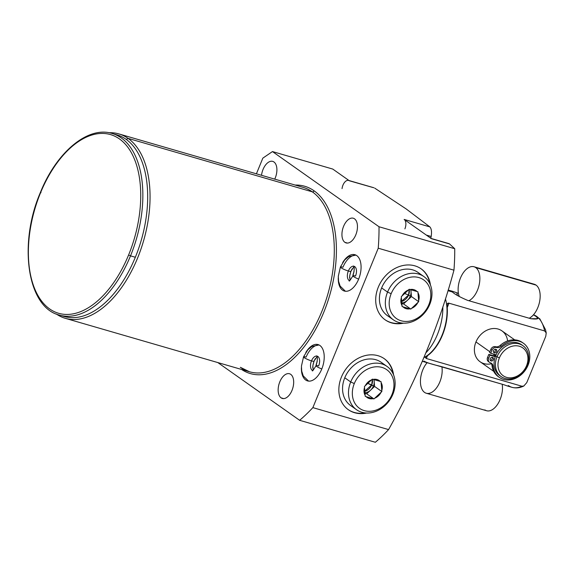 <?xml version="1.0" encoding="UTF-8"?>
<svg xmlns="http://www.w3.org/2000/svg" width="575" height="575" viewBox="0 0 575 575"><rect width="100%" height="100%" fill="white"/><g stroke="black" fill="none" stroke-linecap="round" stroke-linejoin="round"><path stroke-width="0.86" d="M342.046 188.622A7.561 4.219 106.2 0 1 349.363 180.78L332.76 169.064L272.457 151.57L379.018 226.751A168.123 93.761 -73.8 0 1 378.242 248.213L312.865 407.625L378.242 248.213L453.955 270.178C439.048 325.328 417.256 378.465 388.578 429.59L312.865 407.625A168.123 93.761 -73.8 0 1 299.64 420.303L217.824 362.573L299.64 420.303L375.353 442.268L299.64 420.303A168.123 93.761 -73.8 0 0 312.865 407.625L388.578 429.59A168.123 93.761 106.2 0 1 375.353 442.268A168.123 93.761 -73.8 0 0 388.578 429.59C417.256 378.465 439.048 325.328 453.955 270.178L378.242 248.213A168.123 93.761 -73.8 0 0 379.018 226.751L454.732 248.716A168.123 93.761 106.2 0 1 453.955 270.178A168.123 93.761 -73.8 0 0 454.732 248.716L449.542 243.944L454.732 248.716L379.018 226.751L272.457 151.57L262.832 158.147L256.407 173.815L262.832 158.147L272.457 151.57L332.76 169.064L349.363 180.78L373.398 187.651M295.112 185.049A97.527 54.388 106.2 0 1 314.072 190.799A97.527 54.388 106.2 0 1 323.933 311.88A97.527 54.388 106.2 0 1 241.608 369.473A97.527 54.388 -73.8 0 0 323.933 311.88A97.527 54.388 -73.8 0 0 314.072 190.799A97.527 54.388 -73.8 0 0 295.112 185.049M261.517 175.303A12.858 7.173 106.2 0 1 273.959 161.985A12.858 7.173 106.2 0 1 274.735 179.134A12.858 7.173 -73.8 0 0 273.959 161.985A12.858 7.173 -73.8 0 0 272.723 161.381A12.858 7.173 -73.8 0 0 261.517 175.303M344.878 242.327A12.858 7.173 106.2 0 1 343.613 226.284A12.858 7.173 106.2 0 1 354.516 218.823A12.858 7.173 106.2 0 1 355.788 234.873A12.858 7.173 106.2 0 1 344.878 242.327L347.48 243.081L344.878 242.327A12.858 7.173 -73.8 0 0 346.114 242.923A12.858 7.173 -73.8 0 0 356.22 233.737A12.858 7.173 -73.8 0 0 354.516 218.823A12.858 7.173 -73.8 0 0 353.28 218.227A12.858 7.173 -73.8 0 0 343.182 227.412A12.858 7.173 -73.8 0 0 344.878 242.327M281.096 397.857A12.858 7.173 106.2 0 1 279.824 381.807A12.858 7.173 106.2 0 1 290.734 374.354A12.858 7.173 106.2 0 1 291.999 390.396A12.858 7.173 106.2 0 1 281.096 397.857L283.698 398.612L281.096 397.857A12.858 7.173 -73.8 0 0 282.332 398.453A12.858 7.173 -73.8 0 0 292.431 389.268A12.858 7.173 -73.8 0 0 290.734 374.354A12.858 7.173 -73.8 0 0 289.498 373.757A12.858 7.173 -73.8 0 0 279.4 382.943A12.858 7.173 -73.8 0 0 281.096 397.857M305.72 380.025A18.91 10.544 106.2 0 1 301.401 367.648A18.91 10.544 -73.8 0 0 305.72 380.025A18.91 10.544 -73.8 0 0 307.539 380.909A18.91 10.544 -73.8 0 0 322.388 367.396A18.91 10.544 -73.8 0 0 319.894 345.467A18.91 10.544 106.2 0 1 321.756 369.064A18.91 10.544 106.2 0 1 305.72 380.025M305.799 352.497A18.91 10.544 106.2 0 1 319.894 345.467A18.91 10.544 -73.8 0 0 318.076 344.583A18.91 10.544 -73.8 0 0 305.799 352.497M342.571 290.167A18.91 10.544 106.2 0 1 338.258 277.783A18.91 10.544 -73.8 0 0 342.571 290.167A18.91 10.544 -73.8 0 0 344.389 291.043A18.91 10.544 -73.8 0 0 359.246 277.531A18.91 10.544 -73.8 0 0 356.752 255.602A18.91 10.544 106.2 0 1 358.613 279.198A18.91 10.544 106.2 0 1 342.571 290.167M342.65 262.638A18.91 10.544 106.2 0 1 356.752 255.602A18.91 10.544 -73.8 0 0 354.933 254.718A18.91 10.544 -73.8 0 0 342.65 262.638M118.838 133.903A96.018 53.547 -73.8 0 0 108.962 132.732A96.018 53.547 106.2 0 1 128.067 138.381A96.018 53.547 -73.8 0 0 118.838 133.903L303.075 187.357A96.018 53.547 106.2 0 1 312.304 191.834L128.067 138.381A96.018 53.547 106.2 0 1 137.633 257.938A96.018 53.547 106.2 0 1 56.364 314.036A96.018 53.547 -73.8 0 0 65.334 318.334A96.018 53.547 -73.8 0 0 140.738 249.715A96.018 53.547 -73.8 0 0 128.067 138.381L312.304 191.834A96.018 53.547 106.2 0 1 324.976 303.169A96.018 53.547 106.2 0 1 249.564 371.781A96.018 53.547 106.2 0 1 240.336 367.303M303.075 187.357A96.018 53.547 106.2 0 1 312.304 191.834A1.509 1.236 125.2 0 0 314.072 190.799A1.509 1.236 -54.8 0 1 312.304 191.834A96.018 53.547 106.2 0 1 324.976 303.169A96.018 53.547 106.2 0 1 249.564 371.781L65.334 318.334M128.067 138.381L126.248 139.445L128.067 138.381M406.216 208.969L374.735 188.14L406.216 208.969L429.848 226.888L406.216 208.969M431.171 236.49C431.911 231.897 431.473 228.692 429.848 226.888L404.153 219.434L431.451 238.697L449.542 243.944L431.451 238.697L404.153 219.434A7.561 4.219 106.2 0 1 404.893 228.872A7.561 4.219 -73.8 0 0 404.153 219.434L429.848 226.888C431.473 228.692 431.911 231.897 431.171 236.49L426.348 235.096L431.171 236.49L430.812 238.244L431.171 236.49M378.019 355.709A31.201 25.437 125.2 0 0 341.449 377.006A31.201 25.437 125.2 0 0 354.631 412.735A31.201 25.437 125.2 0 0 366.642 413.03A31.201 25.437 125.2 0 1 354.631 412.735L354.186 412.419A31.201 25.437 125.2 0 0 365.132 412.922A31.201 25.437 -54.8 0 1 354.186 412.419A31.201 25.437 -54.8 0 1 348.112 409.558A31.201 25.437 125.2 0 0 354.186 412.419L354.631 412.735A31.201 25.437 125.2 0 1 348.335 409.716A31.201 25.437 125.2 0 1 343.282 373.175A31.201 25.437 125.2 0 1 378.019 355.709A31.201 25.437 125.2 0 1 393.573 374.857A31.201 25.437 125.2 0 0 384.316 358.728A31.201 25.437 125.2 0 0 378.019 355.709M414.877 265.844A31.201 25.437 125.2 0 0 378.307 287.141A31.201 25.437 125.2 0 0 391.489 322.877A31.201 25.437 125.2 0 0 403.499 323.172A31.201 25.437 125.2 0 1 391.489 322.877L391.043 322.561A31.201 25.437 -54.8 0 1 384.97 319.7A31.201 25.437 -54.8 0 0 391.043 322.561L391.489 322.877A31.201 25.437 125.2 0 1 385.192 319.858A31.201 25.437 125.2 0 1 380.14 283.317A31.201 25.437 125.2 0 1 414.877 265.844A31.201 25.437 125.2 0 1 430.431 284.999A31.201 25.437 125.2 0 0 421.173 268.863A31.201 25.437 125.2 0 0 414.877 265.844M61.848 315.689A94.559 52.735 -73.8 0 0 135.333 257.262A94.559 52.735 -73.8 0 0 114.483 134.27A94.559 52.735 106.2 0 1 116.926 134.866A94.559 52.735 106.2 0 1 135.333 257.262A94.559 52.735 106.2 0 1 64.235 316.494L59.405 315.093A94.559 52.735 -73.8 0 0 130.511 255.861L135.333 257.262L130.511 255.861A94.559 52.735 -73.8 0 0 112.103 133.465A94.559 52.735 106.2 0 1 130.511 255.861L128.592 255.005A93.049 51.887 -73.8 0 0 119.42 138.913A93.049 51.887 -73.8 0 0 40.509 192.862A93.049 51.887 -73.8 0 0 49.68 308.955A93.049 51.887 -73.8 0 0 128.592 255.005A93.049 51.887 -73.8 0 0 119.42 138.913A93.049 51.887 -73.8 0 0 40.509 192.862L40.509 192.862A93.049 51.887 -73.8 0 0 49.68 308.955A93.049 51.887 -73.8 0 0 128.592 255.005L130.511 255.861A94.559 52.735 106.2 0 1 59.405 315.093C27.348 307.503 18.156 244.066 40.315 192.632C56.393 152.289 87.889 125.731 112.103 133.465L116.926 134.866M40.998 192.704L40.315 192.632M373.894 187.752L349.363 180.78A7.561 4.219 -73.8 0 0 348.637 180.428L373.887 187.752M449.061 243.663L449.542 243.944M431.451 238.697A7.561 4.219 -73.8 0 0 430.725 238.345L449.053 243.656M392.969 373.477A31.201 25.437 125.2 0 0 384.093 358.57A31.201 25.437 -54.8 0 1 392.969 373.477M353.798 407.323A26.479 21.584 -54.8 0 1 344.77 377.782A26.479 21.584 -54.8 0 1 383.892 364.672M420.943 268.705A31.201 25.437 -54.8 0 1 429.82 283.612A31.201 25.437 -54.8 0 0 420.943 268.705M401.99 323.064A31.201 25.437 -54.8 0 1 391.043 322.561A31.201 25.437 -54.8 0 0 401.99 323.064M420.742 274.807A26.479 21.584 125.2 0 0 381.628 287.924A26.479 21.584 125.2 0 0 390.648 317.465M317.206 361.618A9.459 5.276 -73.8 0 0 315.919 366.059A9.459 5.276 106.2 0 1 317.206 361.618M354.063 271.752A9.459 5.276 -73.8 0 0 352.777 276.194A9.459 5.276 106.2 0 1 354.063 271.752M456.838 292.812C450.52 290.504 449.025 290.224 452.353 291.971L447.975 290.698L452.353 291.971C454.832 294.285 459.885 297.074 467.504 300.33L530.826 318.701C537.833 319.499 539.76 318.73 536.597 316.408L537.417 318.715L530.826 318.701L467.504 300.33C459.885 297.074 454.832 294.285 452.353 291.971C449.025 290.224 450.52 290.504 456.838 292.812A18.012 10.048 -73.8 0 0 457.477 295.435A18.012 10.048 106.2 0 1 456.838 292.812L458.412 293.264M533.478 314.805A37.821 21.095 106.2 0 1 536.691 316.437A37.821 21.095 -73.8 0 0 533.478 314.805L539.817 318.838L545.546 329.734L546.25 333.047M546.207 332.839L545.783 336.267L546.228 332.918L544.597 330.927A37.821 21.095 -73.8 0 0 536.691 316.437A37.821 21.095 106.2 0 1 544.597 330.927L449.01 303.197C447.645 302.831 447.005 303.708 447.084 305.814A37.821 21.095 106.2 0 1 426.298 356.5L425.313 357.549L426.334 358.498L521.913 386.228L523.782 386.033L526.765 382.634L545.783 336.267L526.765 382.634M509.565 386.321A37.821 21.095 -73.8 0 0 511.973 387.32A37.821 21.095 -73.8 0 0 521.913 386.228A37.821 21.095 106.2 0 1 511.973 387.32C515.904 388.391 519.879 387.945 523.897 385.976M442.843 306.913A41.608 23.201 106.2 0 1 425.888 352.82A41.608 23.201 -73.8 0 0 442.843 306.913M445.438 298.885A37.821 21.095 106.2 0 1 423.912 357.557A37.821 21.095 -73.8 0 0 445.438 298.885M424.005 361.093C426.046 362.451 431.523 364.198 440.443 366.318L503.765 384.689C510.003 386.968 511.498 387.248 508.25 385.53C511.498 387.248 510.003 386.968 503.765 384.689L428.282 363.012M544.597 330.927L449.01 303.197L447.235 307.524L449.01 303.197L447.364 303.787L447.084 305.814A37.821 21.095 -73.8 0 1 426.298 356.5M425.313 357.549L426.334 358.498L427.469 355.717L426.334 358.498L521.913 386.228M507.596 340.961A18.91 15.417 125.2 0 0 493.738 328.512A18.91 15.417 125.2 0 0 475.963 341.952A18.91 15.417 125.2 0 0 491.445 363.745M489.548 362.387A3.932 3.206 125.2 0 0 490.338 362.768A3.932 3.206 125.2 0 1 488.678 358.261L487.543 357.463L488.678 358.261L489.95 355.178L488.678 358.261A3.932 3.206 125.2 0 0 489.548 362.387L488.412 361.589A3.932 3.206 -54.8 0 1 487.543 357.463L488.808 354.373L489.95 355.178L495.298 356.73L489.95 355.178L488.808 354.373L494.895 356.141A17.724 14.447 -54.8 0 1 495.262 355.178A17.724 14.447 -54.8 0 1 495.492 354.646A17.724 14.447 125.2 0 0 495.262 355.178A17.724 14.447 125.2 0 0 494.895 356.141L493.947 355.86A18.91 15.417 -54.8 0 1 494.32 354.904A18.91 15.417 -54.8 0 1 494.543 354.373A18.91 15.417 125.2 0 0 494.32 354.904A18.91 15.417 125.2 0 0 493.947 355.86L488.808 354.373L487.543 357.463A3.932 3.206 125.2 0 0 489.03 361.912M495.262 355.178L495.772 355.537L495.262 355.178M500.509 376.122A18.91 15.417 -54.8 0 1 495.643 355.839A18.91 15.417 -54.8 0 1 522.287 345.259M501.177 376.625L499.819 375.662A18.91 15.417 -54.8 0 1 495.643 355.839L497.001 356.795A18.91 15.417 125.2 0 0 501.177 376.625A18.91 15.417 125.2 0 0 527.153 365.542A18.91 15.417 -54.8 0 1 504.994 378.451A18.91 15.417 -54.8 0 1 497.001 356.795L499.402 357.866A17.02 13.872 125.2 0 0 506.597 377.358A17.02 13.872 125.2 0 0 526.542 365.736L527.153 365.542A18.91 15.417 125.2 0 0 522.984 345.719A18.91 15.417 125.2 0 0 497.001 356.795L495.643 355.839A18.91 15.417 -54.8 0 1 521.618 344.756L522.984 345.719M499.402 357.866A17.02 13.872 -54.8 0 1 519.354 346.251A17.02 13.872 -54.8 0 1 526.542 365.736A17.02 13.872 -54.8 0 1 506.597 377.358A17.02 13.872 -54.8 0 1 499.402 357.866L497.001 356.795A18.91 15.417 -54.8 0 1 519.168 343.893A18.91 15.417 -54.8 0 1 527.153 365.542L526.542 365.736A17.02 13.872 125.2 0 0 519.354 346.251A17.02 13.872 125.2 0 0 499.402 357.866M493.745 371.378L480.139 361.783A18.91 15.417 -54.8 0 1 475.963 341.952L489.878 351.771L475.963 341.952A18.91 15.417 -54.8 0 1 501.946 330.877L514.697 339.868M492.883 353.891L494.32 354.904L492.883 353.891M499.373 377.401A20.887 17.027 125.2 0 0 525.327 370.149A20.887 17.027 125.2 0 0 523.451 343.268A20.887 17.027 125.2 0 0 501.386 346.172A20.887 17.027 125.2 0 1 528.195 348.989A20.887 17.027 125.2 0 1 516.307 377.969A20.887 17.027 125.2 0 1 493.142 366.282L491.999 365.484L493.142 366.282A5.592 4.557 125.2 0 0 491.467 363.307A5.592 4.557 125.2 0 0 490.338 362.768A5.592 4.557 -54.8 0 1 493.142 366.282A20.887 17.027 125.2 0 0 499.373 377.401L498.238 376.596A20.887 17.027 -54.8 0 1 491.999 365.484A5.592 4.557 -54.8 0 0 490.863 362.962A5.592 4.557 -54.8 0 1 491.999 365.484A20.887 17.027 125.2 0 0 498.812 376.984M522.876 342.88A20.887 17.027 125.2 0 0 500.25 345.374A5.592 4.557 -54.8 0 1 495.47 346.689A3.932 3.206 125.2 0 0 490.863 349.377L489.591 352.461L490.727 353.266L496.088 354.818L490.727 353.266L491.999 350.175L490.727 353.266L489.591 352.461L490.863 349.377A3.932 3.206 -54.8 0 1 495.47 346.689L496.606 347.494A3.932 3.206 125.2 0 0 491.999 350.175L490.863 349.377L491.999 350.175A3.932 3.206 125.2 0 1 496.606 347.494A5.592 4.557 125.2 0 0 501.386 346.172A5.592 4.557 -54.8 0 1 496.606 347.494L495.47 346.689A5.592 4.557 -54.8 0 0 500.25 345.374A20.887 17.027 -54.8 0 1 522.316 342.47L523.451 343.268M495.585 349.241A1.969 1.603 -54.8 0 1 495.305 351.21A1.969 1.603 -54.8 0 1 493.544 352.13A1.969 1.603 -54.8 0 0 495.305 351.21A1.969 1.603 -54.8 0 0 495.585 349.241M492.272 357.327A1.969 1.603 -54.8 0 1 491.992 359.296A1.969 1.603 -54.8 0 1 490.223 360.223A1.969 1.603 -54.8 0 0 491.992 359.296A1.969 1.603 -54.8 0 0 492.272 357.327M494.392 352.885A1.969 1.603 -54.8 0 1 493.566 350.628A1.969 1.603 -54.8 0 1 495.873 349.291A1.969 1.603 -54.8 0 1 496.699 351.541A1.969 1.603 -54.8 0 1 494.392 352.885L493.688 352.382L494.392 352.885A1.969 1.603 125.2 0 0 496.584 351.785A1.969 1.603 125.2 0 0 496.268 349.478A1.969 1.603 125.2 0 0 495.873 349.291A1.969 1.603 125.2 0 0 493.681 350.391A1.969 1.603 125.2 0 0 493.997 352.691A1.969 1.603 125.2 0 0 494.392 352.885M491.079 360.971A1.969 1.603 -54.8 0 1 490.245 358.721A1.969 1.603 -54.8 0 1 492.552 357.377A1.969 1.603 -54.8 0 1 493.386 359.627A1.969 1.603 -54.8 0 1 491.079 360.971L490.367 360.467L491.079 360.971A1.969 1.603 125.2 0 0 493.271 359.871A1.969 1.603 125.2 0 0 492.948 357.564A1.969 1.603 125.2 0 0 492.552 357.377A1.969 1.603 125.2 0 0 490.36 358.477A1.969 1.603 125.2 0 0 490.683 360.784A1.969 1.603 125.2 0 0 491.079 360.971M501.386 346.172L500.25 345.374L501.386 346.172M367.303 383.137L371.738 384.905L372.327 379.148A9.459 7.705 -54.8 0 1 371.738 384.905L373.419 386.091A9.459 7.705 125.2 0 0 374.181 381.484A9.459 7.705 125.2 0 0 373.764 379.478A9.459 7.705 -54.8 0 1 374.181 381.484A9.459 7.705 -54.8 0 1 373.419 386.091L367.303 383.137M356.543 409.723A26.479 21.584 125.2 0 0 392.912 394.213L391.992 394.5A23.64 19.27 125.2 0 0 382.008 367.432A23.64 19.27 125.2 0 0 354.301 383.568L350.7 381.965A26.479 21.584 125.2 0 0 356.543 409.723L350.613 405.54A26.479 21.584 -54.8 0 1 344.77 377.782A26.479 21.584 -54.8 0 1 381.146 362.272L387.068 366.455A26.479 21.584 125.2 0 0 350.7 381.965L344.77 377.782L350.7 381.965A26.479 21.584 -54.8 0 1 381.728 363.896A26.479 21.584 -54.8 0 1 392.912 394.213A26.479 21.584 125.2 0 0 387.068 366.455M391.992 394.5A23.64 19.27 125.2 0 0 382.008 367.432A23.64 19.27 125.2 0 0 354.301 383.568A23.64 19.27 125.2 0 0 364.291 410.636A23.64 19.27 125.2 0 0 391.992 394.5L392.912 394.213A26.479 21.584 -54.8 0 1 361.883 412.282A26.479 21.584 -54.8 0 1 350.7 381.965L354.301 383.568A23.64 19.27 125.2 0 0 364.291 410.636A23.64 19.27 125.2 0 0 391.992 394.5M381.124 382.677A10.4 8.481 -54.8 0 1 381.771 390.54L381.85 391.561L381.038 392.323A10.4 8.481 -54.8 0 1 374.771 398.18L373.958 398.935L373.06 398.676A10.4 8.481 -54.8 0 1 366.153 396.671L365.254 396.412L365.168 395.392A10.4 8.481 -54.8 0 1 364.528 387.528L364.442 386.508L365.262 385.746A10.4 8.481 -54.8 0 1 371.522 379.895L372.341 379.133L373.24 379.392A10.4 8.481 -54.8 0 1 380.147 381.397L381.045 381.656L381.771 390.54A10.4 8.481 125.2 0 0 381.124 382.677L381.85 391.561L374.584 386.429L374.023 379.529L374.584 386.429L381.85 391.561L374.771 398.18A10.4 8.481 125.2 0 0 381.038 392.323L373.958 398.935L366.153 396.671A10.4 8.481 125.2 0 0 373.06 398.676L365.254 396.412L364.528 387.528A10.4 8.481 125.2 0 0 365.168 395.392L364.442 386.508L371.522 379.895A10.4 8.481 125.2 0 0 365.262 385.746L372.341 379.133L380.147 381.397A10.4 8.481 125.2 0 0 373.24 379.392L381.045 381.656L381.124 382.677M364.428 391.417L371.738 384.905A9.459 7.705 -54.8 0 1 364.428 391.417M364.607 392.811A9.459 7.705 125.2 0 0 370.638 390.123A9.459 7.705 125.2 0 0 373.419 386.091A9.459 7.705 -54.8 0 1 370.638 390.123L374.584 386.429L370.638 390.123A9.459 7.705 -54.8 0 1 364.607 392.811M364.687 393.228L366.685 393.81L370.638 390.123L366.685 393.81L373.958 398.935L366.685 393.81L364.687 393.228M408.588 295.047L404.16 293.279L408.588 295.047A9.459 7.705 -54.8 0 1 401.278 301.559L408.588 295.047L409.177 289.283A9.459 7.705 -54.8 0 1 408.588 295.047L410.27 296.233L408.588 295.047M393.393 319.858L387.471 315.682A26.479 21.584 -54.8 0 1 381.628 287.924L387.55 292.1A26.479 21.584 125.2 0 0 393.393 319.858A26.479 21.584 125.2 0 0 429.769 304.348A26.479 21.584 -54.8 0 1 398.741 322.417A26.479 21.584 -54.8 0 1 387.55 292.1L391.158 293.703A23.64 19.27 125.2 0 0 401.142 320.778A23.64 19.27 125.2 0 0 428.849 304.642L429.769 304.348A26.479 21.584 125.2 0 0 423.926 276.589A26.479 21.584 125.2 0 0 387.55 292.1L381.628 287.924A26.479 21.584 -54.8 0 1 417.996 272.413L423.926 276.589M428.849 304.642A23.64 19.27 -54.8 0 1 401.142 320.778A23.64 19.27 -54.8 0 1 391.158 293.703A23.64 19.27 -54.8 0 1 418.859 277.574A23.64 19.27 -54.8 0 1 428.849 304.642A23.64 19.27 125.2 0 0 418.859 277.574A23.64 19.27 125.2 0 0 391.158 293.703L387.55 292.1A26.479 21.584 -54.8 0 1 418.586 274.031A26.479 21.584 -54.8 0 1 429.769 304.348L428.849 304.642M411.628 308.315A10.4 8.481 125.2 0 0 417.896 302.457L418.708 301.695L418.622 300.675A10.4 8.481 125.2 0 0 417.982 292.819L417.896 291.798L417.004 291.532A10.4 8.481 125.2 0 0 410.09 289.534L409.192 289.268L408.379 290.03A10.4 8.481 125.2 0 0 402.112 295.888L401.3 296.65L401.379 297.67A10.4 8.481 125.2 0 0 402.026 305.533L402.105 306.554L403.003 306.813A10.4 8.481 125.2 0 0 409.91 308.818L410.809 309.077L411.628 308.315A10.4 8.481 125.2 0 0 417.896 302.457L411.628 308.315L418.708 301.695L411.441 296.571L407.488 300.258A9.459 7.705 125.2 0 0 410.27 296.233A9.459 7.705 125.2 0 0 411.032 291.618A9.459 7.705 125.2 0 0 410.622 289.62A9.459 7.705 125.2 0 1 411.032 291.618L411.441 296.571L407.488 300.258A9.459 7.705 125.2 0 0 410.27 296.233A9.459 7.705 125.2 0 0 411.032 291.618L411.441 296.571L418.708 301.695L418.622 300.675A10.4 8.481 125.2 0 0 417.982 292.819L418.622 300.675L417.896 291.798L417.004 291.532A10.4 8.481 125.2 0 0 410.09 289.534L417.004 291.532L409.192 289.268L408.379 290.03A10.4 8.481 125.2 0 0 402.112 295.888L408.379 290.03L401.3 296.65L401.379 297.67A10.4 8.481 125.2 0 0 402.026 305.533L401.379 297.67L402.105 306.554L403.003 306.813A10.4 8.481 125.2 0 0 409.91 308.818L403.003 306.813L410.809 309.077L411.628 308.315M401.465 302.953A9.459 7.705 125.2 0 0 407.488 300.258L403.542 303.945L401.537 303.37L403.542 303.945L410.809 309.077L403.542 303.945L407.488 300.258A9.459 7.705 125.2 0 1 401.465 302.953M410.873 289.671L411.032 291.618L410.873 289.671M427.117 362.703A18.012 10.048 -73.8 0 0 424.558 392.402A18.012 10.048 -73.8 0 0 437.151 387.018A18.012 10.048 -73.8 0 0 441.887 366.742A18.012 10.048 -73.8 0 1 437.992 385.681A18.012 10.048 -73.8 0 1 426.291 393.243A18.012 10.048 -73.8 0 1 424.558 392.402A18.012 10.048 -73.8 0 1 427.117 362.703M484.862 409.903A18.012 10.048 -73.8 0 0 497.454 404.512A18.012 10.048 -73.8 0 0 502.191 384.237A18.012 10.048 106.2 0 1 498.302 403.176A18.012 10.048 106.2 0 1 486.594 410.737L426.291 393.243M474.008 266.757L534.312 284.258A18.012 10.048 106.2 0 1 536.044 285.099L475.741 267.598A18.012 10.048 -73.8 0 0 474.008 266.757A18.012 10.048 -73.8 0 0 461.315 276.158A18.012 10.048 -73.8 0 0 459.324 296.578A18.012 10.048 106.2 0 1 462.077 274.713A18.012 10.048 106.2 0 1 475.741 267.598A18.012 10.048 106.2 0 1 479.248 284.402A18.012 10.048 106.2 0 1 468.905 300.739A18.012 10.048 -73.8 0 0 479.248 284.402A18.012 10.048 -73.8 0 0 475.741 267.598L536.044 285.099A18.012 10.048 106.2 0 1 539.551 301.897A18.012 10.048 106.2 0 1 529.216 318.234A18.012 10.048 106.2 0 0 539.551 301.897A18.012 10.048 106.2 0 0 536.044 285.099A18.012 10.048 106.2 0 0 532.4 284.036M313.109 370.156L312.857 365.714L314.051 361.136A5.671 0.891 -157.7 0 1 311.485 360.877A7.561 4.219 106.2 0 1 316.782 356.054A7.561 4.219 -73.8 0 0 311.485 360.877A5.671 0.891 -157.7 0 1 306.051 358.707A5.671 0.891 -157.7 0 1 303.55 356.823A5.671 0.891 22.3 0 0 306.051 358.707A5.671 0.891 22.3 0 0 311.485 360.877A5.671 0.891 22.3 0 0 314.051 361.136L317.026 356.651M317.177 356.133A7.561 4.219 106.2 0 1 318.651 365.93A5.671 0.891 22.3 0 0 316.085 365.671A5.671 0.891 22.3 0 0 321.799 368.963A5.671 0.891 -157.7 0 1 316.085 365.671C317.572 360.18 317.767 356.91 316.66 355.853M319.175 345.022A18.91 10.544 -73.8 0 0 306.116 357.082A5.671 0.891 22.3 0 0 303.55 356.823L307.841 349.801L311.751 346.524L319.039 344.957M312.584 370.523A7.561 4.219 106.2 0 1 311.485 360.877A7.561 4.219 -73.8 0 0 312.584 370.523M348.342 271.012A5.671 0.891 22.3 0 0 350.908 271.271A5.671 0.891 -157.7 0 1 348.342 271.012A7.561 4.219 -73.8 0 0 349.442 280.665A7.561 4.219 106.2 0 1 348.342 271.012A7.561 4.219 106.2 0 1 353.639 266.196A7.561 4.219 -73.8 0 0 348.342 271.012A5.671 0.891 -157.7 0 1 342.908 268.841A5.671 0.891 -157.7 0 1 340.407 266.965A5.671 0.891 22.3 0 0 342.908 268.841A5.671 0.891 22.3 0 0 348.342 271.012M356.026 255.163A18.91 10.544 -73.8 0 0 342.973 267.224A5.671 0.891 22.3 0 0 340.407 266.965L338.294 276.28L338.553 281.225L340.12 286.077L345.402 291.245M354.027 266.275A7.561 4.219 106.2 0 1 355.501 276.065A5.671 0.891 22.3 0 0 352.942 275.806A5.671 0.891 22.3 0 0 358.656 279.098A5.671 0.891 -157.7 0 1 352.942 275.806C354.43 270.322 354.624 267.052 353.51 265.995M315.359 358.606A11.349 6.325 -73.8 0 0 312.75 367.612M352.216 268.748A11.349 6.325 -73.8 0 0 349.607 277.747M249.564 371.781L240.645 367.454M451.044 290.878L448.177 290.044M511.973 387.32L509.551 386.616M429.978 363.529L422.316 361.308M303.55 356.823L301.437 366.138L301.695 371.091L303.262 375.935L308.552 381.11M312.958 370.667L312.369 370.623C312.117 371.68 313.353 370.027 316.085 365.671M353.884 266.786L350.908 271.271L349.708 275.856L349.967 280.291M349.816 280.801L349.226 280.765C348.975 281.815 350.211 280.162 352.942 275.806M340.407 266.965L344.698 259.936L348.601 256.666L355.889 255.092"/></g></svg>
